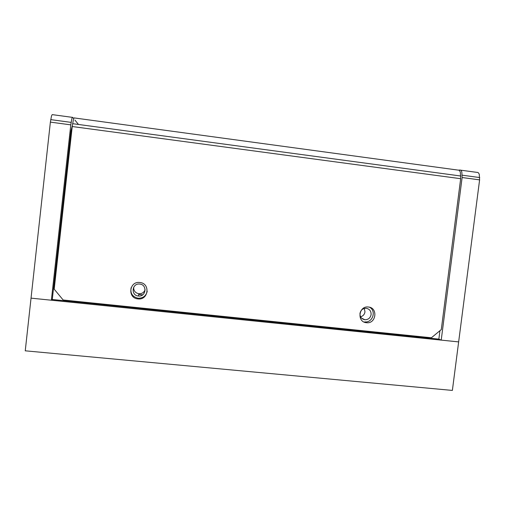 <?xml version="1.0" encoding="UTF-8"?>
<svg xmlns="http://www.w3.org/2000/svg" width="505" height="505" viewBox="0 0 505 505"><rect width="100%" height="100%" fill="white"/><g stroke="black" fill="none" stroke-linecap="round" stroke-linejoin="round"><path stroke-width="0.76" d="M460.674 178.701L460.345 172.331C459.79 170.69 458.976 169.939 457.909 170.078L74.475 117.962C74.159 117.614 73.787 118.252 73.351 119.874L72.228 126.528L54.199 289.176L63.169 299.995L431.39 337.769L441.288 329.582L460.674 178.701L72.228 126.528M364.743 321.868L364.78 321.874C372.658 323.048 376.635 310.821 369.54 307.229M368.416 307.021L368.442 307.021C378.232 307.728 376.193 324.058 366.491 322.714L366.46 322.708C356.606 322.07 358.657 305.588 368.416 307.021M137.966 298.897C127.235 298.19 129.198 280.963 139.847 282.503L139.872 282.51C150.54 283.286 148.584 300.361 138.004 298.903L137.966 298.897M131.104 287.736C130.145 293.392 132.48 296.883 138.111 298.221L138.149 298.228C143.041 298.266 146.071 295.936 147.233 291.252M371.106 314.602C371.207 311.112 369.597 309.016 366.276 308.302C362.855 308.277 360.759 309.988 359.983 313.428C359.895 316.944 361.517 319.046 364.856 319.734C368.259 319.728 370.342 318.024 371.106 314.602M364.307 308.448L364.976 311.894C364.509 314.47 363.038 316.098 360.57 316.786M145.137 289.763C143.988 292.515 141.905 293.841 138.894 293.74L138.875 293.74C135.327 293.001 133.591 290.842 133.667 287.263M138.376 296.012L138.395 296.012C146.109 297.085 147.536 284.631 139.752 284.069L139.74 284.069C131.988 282.945 130.555 295.488 138.376 296.012M441.219 340.111L462.119 177.52L479.605 179.875L458.647 341.898L441.219 340.111L438.858 339.114L63.649 300.664L63.718 300.052L63.649 300.664L52.286 299.503L51.365 300.216L31.039 298.139L25.25 350.817L452.373 390.422L458.647 341.898L31.039 298.139L50.38 122.115L70.795 124.861L71.773 119.073C72.158 117.665 72.486 117.109 72.764 117.412L73.749 118.624M142.681 294.844L138.742 294.428M428.991 338.104L429.067 337.536L428.991 338.104M72.493 117.375L52.596 114.673C52.255 114.357 51.863 114.906 51.428 116.314L50.38 122.115M51.365 300.216L70.795 124.861M74.936 120.089L78.483 124.47M52.286 299.503L70.984 130.82L71.742 130.921M72.329 125.695L70.984 130.82M458.774 170.172L459.695 170.027C460.629 169.907 461.343 170.557 461.829 171.984L462.119 177.52M479.605 179.875L479.264 174.351C478.74 172.925 477.989 172.268 477.004 172.382L460.509 170.141M439.937 330.699L438.858 339.114M460.85 176.024L72.6 123.674M366.491 322.714L364.78 321.874M138.149 298.228L138.004 298.903M138.395 296.012L138.894 293.74M361.555 318.15L364.856 319.734M71.117 122.38L50.715 119.622M462.271 175.197L479.75 177.558"/></g></svg>

